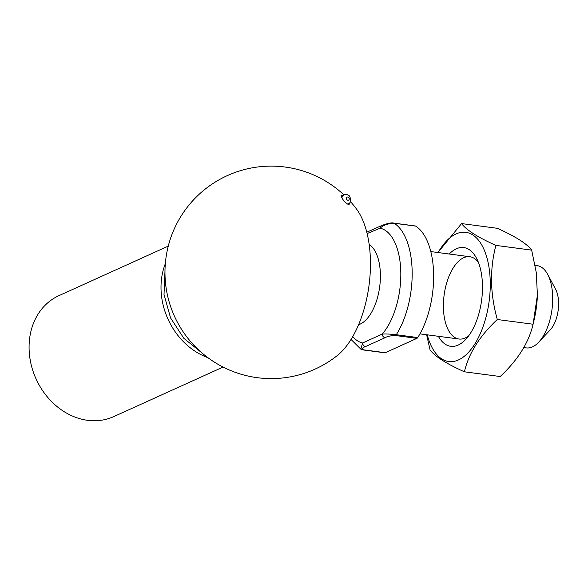 <?xml version="1.0" encoding="UTF-8"?>
<svg xmlns="http://www.w3.org/2000/svg" width="588" height="588" viewBox="0 0 588 588"><rect width="100%" height="100%" fill="white"/><g stroke="black" fill="none" stroke-linecap="round" stroke-linejoin="round"><path stroke-width="0.88" d="M351.029 339.438L360.848 349.169L362.605 342.98L382.207 334.102C385.228 333.83 389.925 334.035 396.283 334.719A66.4 32.774 97.5 0 0 412.159 271.303A66.4 32.774 97.5 0 0 394.144 223.249A3.322 1.639 -82.5 0 0 393.798 223.117L415.268 225.954A3.322 1.639 97.5 0 1 415.606 226.086L394.144 223.249C387.786 223.536 383.133 225.189 380.171 228.203L367.125 233.546M535.131 265.357L537.116 265.622A41.498 20.484 97.5 0 1 547.685 274.412L555.594 289.245A24.902 12.289 97.5 0 1 558.6 302.945A24.902 12.289 97.5 0 1 550.228 329.89L538.733 342.157A41.498 20.484 97.5 0 1 526.253 347.905L523.835 347.589M547.685 274.412A41.498 20.484 97.5 0 1 552.691 297.241A41.498 20.484 97.5 0 1 538.733 342.157M415.606 226.086A66.4 32.774 97.5 0 1 433.628 274.14A66.4 32.774 97.5 0 1 417.752 337.556A3.322 1.639 97.5 0 1 416.921 338.357L395.459 335.52C390.697 335.66 387.249 336.38 385.133 337.688L365.53 346.567C362.23 347.721 361.649 348.824 363.788 349.875L385.258 352.704L416.921 338.357M385.258 352.704A3.322 1.639 97.5 0 1 384.765 352.793L363.296 349.956A3.322 1.639 97.5 0 0 363.788 349.875M385.133 337.688A3.322 2.756 -114.4 0 1 382.207 334.102A58.094 28.68 97.5 0 0 400.803 272.266A58.094 28.68 97.5 0 0 380.171 228.203A3.322 2.756 -114.4 0 1 381.663 225.557L366.794 232.223M365.53 346.567A3.322 2.756 -114.4 0 1 362.605 342.98A58.094 28.68 97.5 0 1 352.756 336.542M223.072 367.066L113.741 416.613A66.4 55.198 -114.4 0 1 36.059 378.915A66.4 55.198 -114.4 0 1 58.932 295.654L168.264 246.115M207.917 357.68A66.4 55.198 -114.4 0 1 165.324 263.696M341.415 195.142L341.474 195.113C339.798 194.841 343.458 201.919 347.934 204.234L349.162 204.396L349.412 203.11M350.47 201.625A106.237 106.237 0 0 1 356.571 209.115A82.93 40.932 97.5 0 1 369.036 285.276A82.93 40.932 97.5 0 1 337.225 355.593A106.237 106.237 0 0 1 173.916 315.028A106.237 106.237 0 0 1 343.929 194.915M427.241 334.829A65.172 32.171 -82.5 0 0 456.303 360.775A65.172 32.171 -82.5 0 0 486.438 315.484A65.172 32.171 -82.5 0 0 479.014 240.845A65.172 32.171 -82.5 0 0 438.104 252.546M437.92 252.524L461.565 223.58C466.262 229.945 477.706 237.221 495.89 245.402C489.657 269.208 490.135 293.912 497.308 319.512C479.661 336.013 468.695 353.439 464.41 371.8C446.285 363.663 434.841 356.387 430.085 349.978L426.623 334.748M449.225 254.016A49.796 24.578 97.5 0 1 476.464 258.117A49.796 24.578 97.5 0 1 482.469 285.511A49.796 24.578 97.5 0 1 465.725 339.408A49.796 24.578 97.5 0 1 438.354 336.299M461.565 223.58L497.345 228.306C515.529 236.486 526.966 243.763 531.67 250.128L536.278 272.575L537.41 295.161L533.088 324.238C528.803 342.598 517.837 360.032 500.19 376.526L464.41 371.8M497.308 319.512L533.088 324.238M495.89 245.402L531.67 250.128M533.875 320.916L534.279 319.159A65.172 32.171 -82.5 0 0 537.403 295.47A65.172 32.171 -82.5 0 0 537.454 293.949M478.375 262.299A41.498 20.484 -82.5 0 0 469.849 256.736A41.498 20.484 -82.5 0 0 444.109 295.198A41.498 20.484 -82.5 0 0 458.985 339.019A41.498 20.484 -82.5 0 0 468.658 335.858M395.459 335.52A3.322 1.639 -82.5 0 0 396.283 334.719L417.752 337.556M369.176 244.476A41.498 20.484 97.5 0 1 380.392 274.486A41.498 20.484 97.5 0 1 358.577 324.723M393.798 223.117L393.798 223.117C391.873 222.448 387.83 223.256 381.663 225.557M341.915 197.913A4.983 4.138 -114.4 0 1 344.09 194.841L341.231 196.142M344.09 194.841C345.575 194.025 347.317 194.363 349.323 195.848C351.499 199.942 351.124 202.625 348.206 203.911A4.983 4.138 -114.4 0 1 347.67 204.102M347.861 200.221A1.661 1.382 65.6 0 0 349.051 197.98A1.661 1.382 65.6 0 0 346.575 197.649A1.661 1.382 65.6 0 0 347.861 200.221M419.942 333.866L458.985 339.019M430.813 251.583L469.849 256.736M360.848 349.169L363.296 349.956M348.206 203.911L347.721 204.132M164.978 271.068L164.015 294.537L170.586 317.954L183.86 338.335L202.147 353.087"/></g></svg>
